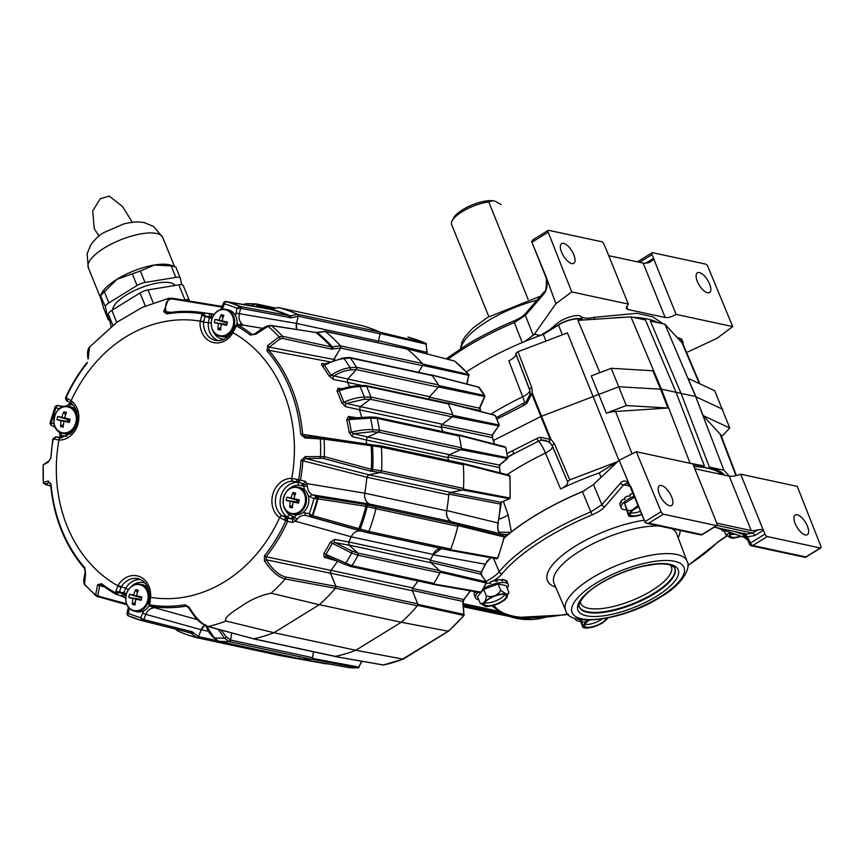 <?xml version="1.0" encoding="UTF-8"?>
<svg xmlns="http://www.w3.org/2000/svg" width="864" height="864" viewBox="0 0 864 864"><rect width="100%" height="100%" fill="white"/><g stroke="black" fill="none" stroke-linecap="round" stroke-linejoin="round"><path stroke-width="1.3" d="M366.952 437.53A2.56 2.16 102.1 0 1 367.632 437.054L449.539 454.68A2.56 2.16 -77.9 0 0 448.049 457.596L366.174 439.97M368.032 475.081A2.56 2.16 102.1 0 1 368.766 474.779L450.684 492.404A2.56 2.16 -77.9 0 0 448.729 494.845L366.854 477.22A153.176 128.747 102.1 0 1 364.738 493.204C364.111 498.29 365.699 501.908 369.511 504.068L375.149 506.725L375.948 508.68A170.057 142.938 102.1 0 1 368.863 531.479A1.706 1.436 102.1 0 1 367.157 532.548L361.066 531.09A10.249 8.618 102.1 0 0 360.904 531.058A10.249 8.618 102.1 0 0 357.653 531.09M441.374 548.532A10.249 8.618 -77.9 0 0 437.044 549.774A10.249 8.618 -77.9 0 0 433.058 554.418L351.173 536.792M319.367 604.66L401.209 622.274A170.057 142.938 102.1 0 0 417.377 605.826A1.706 1.436 -77.9 0 0 417.712 603.85L412.441 590.792L330.534 573.167L335.804 586.224A1.706 1.436 102.1 0 1 335.923 587.142M330.977 570.316L412.852 587.941A153.133 128.714 -77.9 0 0 417.96 580.975M431.989 583.934A1.706 1.436 -77.9 0 0 433.879 583.351A170.057 142.938 102.1 0 0 439.96 572.854L358.052 555.228A170.057 142.938 102.1 0 1 351.961 565.715A170.057 142.938 -77.9 0 0 358.042 555.239L357.739 553.014L349.153 545.184L335.081 542.614L351.616 550.951L357.739 553.014M439.96 572.854A1.706 1.436 -77.9 0 0 439.69 570.661L431.05 562.777L349.142 545.141L357.782 553.025A1.706 1.436 102.1 0 1 358.106 555.109M449.096 550.184L367.178 532.559L449.064 550.184A1.706 1.436 -77.9 0 0 450.77 549.104A170.057 142.938 102.1 0 0 457.866 526.306A1.706 1.436 -77.9 0 0 457.099 524.362L451.397 521.672L369.49 504.036L375.181 506.725A1.706 1.436 102.1 0 1 375.959 508.669L365.85 506.326L317.336 498.766A165.024 138.704 102.1 0 1 312.131 515.506L368.863 531.468L367.124 532.526L361.098 531.09C356.843 530.399 353.538 532.3 351.184 536.782A153.176 128.747 102.1 0 1 348.71 541.966L430.596 559.57A153.133 128.714 -77.9 0 0 433.058 554.418M364.748 493.182L446.623 510.808A153.133 128.714 -77.9 0 0 448.729 494.845M297.097 482.015L292.68 481.226A18.76 15.768 -77.9 0 0 276.836 508.788A18.76 15.768 -77.9 0 0 281.966 515.678A2.56 1.296 127.4 0 0 279.353 517.558A21.319 17.917 102.1 0 1 273.521 509.717A21.319 17.917 102.1 0 1 291.535 478.386L298.598 479.768A147.906 124.33 -77.9 0 0 300.974 460.577L305.208 456.613L305.554 458.471L368.809 474.757L380.236 472.5L381.575 470.804A170.057 142.938 -77.9 0 0 381.391 447.142A170.057 142.938 102.1 0 1 381.575 470.815A1.706 1.436 102.1 0 1 380.268 472.511L368.766 474.779M450.684 492.404L462.175 490.136A1.706 1.436 -77.9 0 0 463.482 488.452A170.057 142.938 102.1 0 0 463.298 464.756A1.706 1.436 -77.9 0 0 461.959 463.32M379.922 445.684L380.052 445.684A1.706 1.436 102.1 0 1 381.37 447.012M448.373 460.372A153.133 128.714 -77.9 0 0 448.049 457.596M379.469 430.283A1.706 1.436 102.1 0 1 378.464 432.151L367.632 437.054M449.539 454.68L460.372 449.777A1.706 1.436 -77.9 0 0 461.365 447.779A170.057 142.938 102.1 0 0 459.086 436.007A1.706 1.436 -77.9 0 0 458.039 434.884L376.132 417.247A1.706 1.436 102.1 0 1 377.136 418.252M378.421 432.151L372.017 431.73L353.722 433.674L367.664 437.022L378.421 432.151L379.447 430.132A170.057 142.938 -77.9 0 0 377.179 418.381A170.057 142.938 102.1 0 1 379.447 430.142L461.365 447.779M442.627 431.568A153.133 128.714 -77.9 0 0 441.342 427.421L359.467 409.795M370.948 397.202A1.706 1.436 102.1 0 1 370.278 399.244L360.407 406.62L442.314 424.246L452.196 416.88A1.706 1.436 -77.9 0 0 452.822 414.709A170.057 142.938 102.1 0 0 448.459 403.931A1.706 1.436 -77.9 0 0 447.53 403.121L365.612 385.495A1.706 1.436 102.1 0 1 366.498 386.186M448.459 403.931L366.552 386.294A170.057 142.938 102.1 0 1 370.904 397.073A170.057 142.938 -77.9 0 0 366.552 386.305L364.738 385.636M356.605 367.427A1.706 1.436 102.1 0 1 356.303 369.554L347.803 379.058L429.721 396.695L438.221 387.18A1.706 1.436 -77.9 0 0 438.448 384.934A170.057 142.938 102.1 0 0 432.205 375.613A1.706 1.436 -77.9 0 0 431.438 375.095L349.52 357.469A1.706 1.436 102.1 0 1 350.222 357.89M432.205 375.613L350.298 357.988A170.057 142.938 102.1 0 1 356.54 367.308A170.057 142.938 -77.9 0 0 350.298 357.988L348.386 357.793M340.546 345.956A1.706 1.436 102.1 0 1 340.61 348.052L333.742 359.478L335.081 359.77M418.532 372.319L422.518 365.677A1.706 1.436 -77.9 0 0 422.388 363.496A170.057 142.938 102.1 0 0 407.182 349.078A1.706 1.436 -77.9 0 0 406.652 348.829L324.745 331.193A1.706 1.436 102.1 0 1 325.177 331.387M407.182 349.078L325.264 331.452A170.057 142.938 102.1 0 1 340.47 345.87A170.057 142.938 -77.9 0 0 325.274 331.452L316.494 332.413A1.706 1.285 81.2 0 1 317.369 332.683L271.339 325.652L268.045 326.322L255.755 334.217L250.258 335.038A147.906 124.33 -77.9 0 0 236.412 325.868L232.772 332.942A21.319 17.917 102.1 0 1 201.679 331.916A21.319 17.917 102.1 0 1 200.113 321.44L202.208 313.826A1.706 0.929 -80.5 0 1 203.267 312.779L214.358 314.194M297.508 314.312A1.706 1.436 102.1 0 1 298.199 316.181L296.514 323.438L378.432 341.064L380.117 333.817A1.706 1.436 -77.9 0 0 379.318 331.884A170.057 142.938 102.1 0 0 360.31 325.199A1.706 1.436 -77.9 0 0 360.202 325.177M360.256 325.188L278.392 307.562A170.057 142.938 102.1 0 1 297.4 314.258A170.057 142.938 -77.9 0 0 278.402 307.562L270.13 309.301A1.706 1.469 -79.9 0 0 270.032 309.28M256.662 303.988A1.706 1.436 102.1 0 1 257.796 305.564L257.785 307.109L257.785 305.608L256.532 303.977A170.057 142.938 -77.9 0 0 246.11 303.685L243.065 304.495M205.384 624.575L201.204 629.77L198.515 636.638A1.706 1.436 102.1 0 1 196.895 637.697L278.705 655.301A1.706 1.436 -77.9 0 0 280.292 654.545L291.503 656.953M300.229 658.822A1.706 1.436 -77.9 0 0 300.564 658.897A170.057 142.938 102.1 0 0 310.997 659.178L229.09 641.552A170.057 142.938 102.1 0 1 218.646 641.261A170.057 142.938 -77.9 0 0 229.079 641.552L230.591 639.997L226.195 636.768L221.108 630.148M231.692 633.02L230.602 640.04A1.706 1.436 102.1 0 1 229.208 641.542M310.997 659.178A1.706 1.436 -77.9 0 0 312.509 657.677L313.438 651.769M273.985 632.686L355.806 650.29A170.057 142.938 102.1 0 1 335.448 656.392A1.706 1.436 -77.9 0 1 334.93 656.392L253.368 638.842M335.21 656.424A170.035 142.927 102.1 0 1 334.94 656.478L383.551 664.999A168.458 141.599 -77.9 0 0 403.088 659.113L355.795 650.268L401.209 622.274M351.886 565.834A1.706 1.436 102.1 0 1 350.082 566.309M218.527 641.25A1.706 1.436 102.1 0 1 217.868 640.904M277.657 307.606A1.706 1.436 102.1 0 1 278.294 307.541M324.097 331.236A1.706 1.436 102.1 0 1 324.745 331.193M348.926 357.491A1.706 1.436 102.1 0 1 349.52 357.469M208.31 631.271L201.226 629.748A10.249 8.618 102.1 0 1 203.267 626.378M378.432 341.064A10.249 8.618 -77.9 0 0 378.162 342.695M296.276 327.445A10.249 8.618 102.1 0 1 296.514 323.438M446.623 510.808A10.249 8.618 -77.9 0 0 451.397 521.672M369.49 504.036A10.249 8.618 102.1 0 1 366.746 501.876M429.721 396.695A2.56 2.16 -77.9 0 0 429.019 399.136M347.328 379.814A2.56 2.16 102.1 0 1 347.803 379.058M333.396 360.31A2.56 2.16 102.1 0 1 333.742 359.478M412.852 587.941A2.56 2.16 -77.9 0 0 412.441 590.792M330.534 573.167A2.56 2.16 102.1 0 1 330.394 571.514M430.596 559.57A2.56 2.16 -77.9 0 0 431.05 562.777M349.142 545.141A2.56 2.16 102.1 0 1 348.646 544.493M442.314 424.246A2.56 2.16 -77.9 0 0 441.342 427.421M359.813 407.246A2.56 2.16 102.1 0 1 360.407 406.62M50.749 486.054L45.544 484.564L43.34 482.501L48.233 480.978L51.062 484.283A147.906 124.33 -77.9 0 0 61.776 529.783A147.906 124.33 -77.9 0 0 84.769 567.713L85.601 573.469L84.521 584.356L96.39 596.192L126.932 604.789M97.33 596.668L95.666 594.918L97.535 584.777L101.574 583.654A147.906 124.33 -77.9 0 0 115.42 592.823L117.968 585.511A21.319 17.917 102.1 0 1 138.931 576.374A21.319 17.917 102.1 0 1 150.617 597.002L149.623 604.865A1.706 0.929 99.5 0 0 150.239 606.269L154.516 607.511L153.274 607.932C149.872 608.548 147.398 610.675 145.843 614.336L201.204 629.77L198.515 636.584L196.787 637.675L190.339 632.772L141.88 620.579A1.706 1.307 -64.7 0 0 143.608 619.553L143.77 619.607A1.706 1.415 115.4 0 1 141.944 620.611L141.944 620.611M116.662 322.348L142.43 307.314L168.707 298.307L163.739 311.677L166.752 313.934A1.706 0.875 80.4 0 1 167.368 312.887L166.968 312.898M358.042 555.239L351.648 553.079L330.296 542.29L334.638 539.395L348.71 541.966L349.153 545.184M351.972 565.704L350.276 566.374L344.196 564.127A1.706 1.166 110.3 0 1 344.023 564.041L327.035 556.481L325.847 554.386L351.972 565.704L433.879 583.351M337.435 561.384A153.176 128.747 102.1 0 1 330.934 570.38L330.512 573.232L335.794 586.31L335.459 588.287A170.111 142.992 102.1 0 1 319.28 604.724L273.953 632.707A170.111 142.992 102.1 0 1 253.606 638.809L207.652 626.497A1.706 1.458 -74.8 0 0 208.267 626.508L253.606 638.809M231.682 633.02L230.591 639.997M218.657 641.261L214.229 637.891A1.706 1.361 -52.7 0 1 213.613 637.664L218.657 641.261L300.564 658.897M177.271 630.558L177.79 630.99A170.057 142.938 -77.9 0 0 196.787 637.675M296.687 329.454L296.514 323.395L298.177 316.224L297.4 314.258L290.131 315.878A166.903 140.292 -77.9 0 0 271.361 309.269L225.666 301.493A1.706 1.512 -96.4 0 0 225.169 301.46L223.657 302.638L220.741 309.582M333.396 360.331L340.578 348.073L340.47 345.859L422.388 363.496M438.221 387.18L356.303 369.554L356.54 367.297L438.448 384.934M325.156 363.841L322.704 363.517C321.311 363.355 321.192 364.165 322.337 365.958A152.15 127.894 102.1 0 1 328.957 375.851L333.353 379.426A2.56 2.084 101.6 0 1 333.742 376.121C339.703 372.449 345.179 370.408 350.168 369.997L356.27 369.576L347.825 379.026L347.425 382.309A153.176 128.747 102.1 0 1 349.866 386.813M370.246 399.254L363.949 399.287L346.399 403.445L360.428 406.577L370.246 399.254L370.904 397.062L452.822 414.709M360.428 406.577L359.456 409.752A153.176 128.747 102.1 0 1 361.66 417.107M459.086 436.007L377.168 418.37L375.905 417.247L369.457 417.01A1.706 1.177 92 0 1 370.516 418.144L348.905 419.591A153.446 128.984 102.1 0 1 351.346 432.184C359.435 430.186 366.574 429.365 372.751 429.7L379.447 430.132M367.664 437.022L366.163 439.938A153.176 128.747 102.1 0 1 366.584 443.556L366.703 444.118M463.298 464.756L381.38 447.131L380.149 445.705L371.52 444.787A1.706 1.156 -83.9 0 0 371.423 444.787L380.02 445.705M368.809 474.757L366.854 477.187L302.875 460.771A149.159 125.377 102.1 0 1 300.467 480.125L305.176 481.324L306.968 483.624L364.738 493.204M450.77 549.104L368.863 531.479A170.057 142.938 -77.9 0 0 375.948 508.68L457.866 526.306M51.062 484.283L49.507 482.749L44.906 484.056L50.749 486.011M56.894 405.454A1.706 1.534 97.3 0 1 57.262 405.486L62.618 406.728M115.549 594.022A149.159 125.377 102.1 0 1 101.779 584.885L99.684 585.522L97.891 595.015L99.22 596.398L126.511 603.774M188.622 607.608L185.987 606.161L187.65 606.658M197.575 619.693L154.969 607.802A2.56 2.452 94 0 1 154.073 607.392M126.144 598.385L120.269 595.447A2.56 2.138 -73.8 0 0 120.647 595.609L120.647 595.609A2.56 2.138 -73.8 0 0 123.368 593.87L125.734 588.211L128.444 589.561M150.239 606.269L150.239 606.269A149.159 125.377 102.1 0 0 185.987 606.161A1.706 0.875 -99.6 0 1 185.069 604.757L189.194 607.252C195.469 617.825 201.83 624.24 208.267 626.508A168.545 141.674 -77.9 0 0 225.958 621.032C223.106 617.63 234.911 610.459 242.255 605.599C251.316 599.378 260.928 595.242 271.08 593.19L319.28 604.724M225.958 621.032L273.953 632.707M101.552 584.723L101.628 584.798A1.706 0.853 -52.2 0 1 101.574 583.654M340.578 348.073L331.225 349.067L282.668 338.461L279.99 338.969L269.233 347.134L268.672 350.233L329.551 361.811M212.328 314.161L214.553 314.194M223.657 302.638L224.446 303.869L225.666 301.493A165.024 138.704 102.1 0 1 239.62 306.407L239.684 306.407A1.706 1.393 89.9 0 1 240.592 308.351L239.306 313.891C238.507 317.812 239.296 321.095 241.682 323.741L242.914 325.08L262.656 328.342M240.916 325.231A2.56 2.408 138.7 0 1 242.914 325.08L237.762 324.918A1.706 0.896 119.2 0 0 236.412 325.868M253.746 334.433L252.698 334.552M381.391 447.142L324.108 439.171L305.057 438.016L300.769 434.408L302.659 434.376L373.129 444.96M366.163 439.938L352.22 436.601L349.121 432.259A2.56 0.572 171.2 0 0 351.346 432.184L353.722 433.674A2.56 2.095 103.5 0 0 352.22 436.601M349.121 432.259A152.15 127.894 -77.9 0 0 346.702 419.774L348.343 416.524L355.828 417.528M359.456 409.752L345.427 406.631L341.658 402.602A2.56 0.821 160.3 0 0 343.818 402.268C351.421 398.93 358.258 397.202 364.327 397.094L370.904 397.062M341.928 388.746L337.997 388.238L337.036 391.165A2.56 0.918 155.6 0 0 339.152 390.733C347.08 388.163 354.046 386.759 360.05 386.51L366.552 386.305M333.353 379.426L347.425 382.309M221.897 307.098L173.297 299.106C167.162 298.609 164.7 302.8 165.92 311.666L167.519 312.887A1.706 0.875 80.4 0 0 167.368 312.887C178.826 310.954 190.188 310.824 201.452 312.487A149.159 125.377 102.1 0 1 203.267 312.779L203.526 312.833A1.706 0.972 107.9 0 0 202.295 313.848L205.232 316.062L203.612 321.764A18.76 15.768 -77.9 0 0 204.995 330.977A18.76 15.768 -77.9 0 0 215.935 340.47C222.286 341.345 227.61 338.504 231.919 331.927L232.772 332.942M322.704 363.517A2.56 2.16 -82.7 0 0 323.978 364.262L325.49 363.798L324.335 365.321C331.668 361.465 338.234 359.23 344.023 358.592L350.298 357.988M337.997 388.238A2.56 2.149 -82.6 0 0 339.53 389.394L340.643 389.2L339.152 390.733A153.446 128.984 -77.9 0 1 343.818 402.268L346.399 403.445A2.56 2.084 102.6 0 0 345.427 406.631M380.236 472.5L370.03 471.01L322.92 458.33L305.554 458.471L302.875 460.771L300.974 460.577M300.769 434.408A147.906 124.33 -77.9 0 0 267.062 350.968A1.706 0.788 -41 0 1 268.672 350.233A149.159 125.377 102.1 0 1 302.659 434.376L305.381 436.59L322.758 437.702L371.423 444.787M351.184 536.782L295.272 521.197L292.399 522.407L287.604 521.5L279.353 517.558M335.459 588.287L285.239 579.01C278.197 577.152 271.253 571.093 264.406 560.833L264.46 555.757L266.047 556.751L330.934 570.38M335.956 560.725L324.259 557.291L323.838 553.414A152.15 127.894 -77.9 0 0 330.296 542.29M350.708 418.111L369.176 417.053A1.706 1.177 92 0 1 369.457 417.01L350.233 418.154L348.905 419.591A2.56 0.68 166.8 0 1 346.702 419.774M287.712 521.208L286.848 518.065L291.287 518.918L286.61 516.542L281.966 515.678L286.848 518.065L285.865 520.7L287.604 521.5A149.159 125.377 102.1 0 1 266.047 556.751L266.155 559.753C272.462 569.506 278.932 575.262 285.584 577.001L335.794 586.31M305.057 438.016L305.23 436.579M312.206 515.527A1.706 1.307 105.5 0 1 310.586 516.65L305.932 515.538C302.616 514.89 299.743 516.056 297.313 519.037L295.272 521.197A2.56 1.102 -132.8 0 0 292.864 518.378L296.752 514.793M304.506 489.866L303.372 484.607A2.56 1.328 -14.5 0 0 306.968 483.624L307.433 486.497C307.703 490.428 309.355 493.182 312.39 494.77L316.742 496.832A1.706 1.307 101.3 0 1 317.412 498.776M323.838 553.414A2.56 0.551 32.3 0 1 325.847 554.386A153.446 128.984 102.1 0 0 332.359 543.154L335.081 542.614A2.56 2.095 100.3 0 1 334.638 539.395M326.668 556.308A2.56 2.128 -73.6 0 0 326.614 556.297L326.614 556.297A2.56 2.128 -73.6 0 0 324.259 557.291M348.343 416.524A2.56 2.128 -82.3 0 0 350.039 418.154L350.039 418.154A2.56 2.128 -82.3 0 0 350.136 418.165M200.113 321.44L208.321 322.758L209.585 316.71L205.232 316.062L203.526 312.833M61.15 437.897L59.8 437.756M291.535 478.386A2.56 1.372 -89 0 0 292.68 481.226L298.415 482.425M302.962 512.514L309.236 513.724A162.486 136.577 -77.9 0 0 313.934 498.647L308.21 495.634M60.988 432.832L61.193 436.828L60.221 437.573A2.56 2.203 -80.2 0 0 59.929 437.497L59.929 437.497A2.56 2.203 -80.2 0 0 59.627 437.476M71.701 403.056L68.774 406.534M89.586 346.993L88.063 359.035C87.048 353.138 87.556 349.132 89.586 346.993L117.212 321.948M65.912 397.548L71.388 400.896A21.319 17.917 102.1 0 1 77.706 424.85A21.319 17.917 102.1 0 1 59.206 440.057L52.801 438.869L50.846 458.114L48.082 462.391L43.265 464.702A1.706 1.685 15.6 0 0 43.211 465.08A163.609 137.516 -77.9 0 0 43.351 482.447A1.706 1.696 20.7 0 0 44.906 484.056M239.684 306.407L290.131 315.878A1.706 1.35 77.4 0 1 291.157 317.79L241.024 308.383L237.017 308.286A162.486 136.577 -77.9 0 0 224.446 303.869L222.307 309.236M305.208 456.613L324.248 456.613L371.347 469.325L381.575 470.804L463.482 488.452M267.062 350.968L267.689 345.535L279.18 336.895L282.528 336.269L331.106 346.885L340.47 345.859M218.333 629.402L224.478 638.172A167.67 140.94 102.1 0 1 214.229 637.891L206.604 626.162M129.352 608.288L127.818 615.611A1.706 1.544 -61.8 0 0 127.926 615.665L142.474 620.795A1.706 1.404 -75.9 0 0 142.474 620.795L190.361 632.783A1.706 1.404 -76 0 0 192.046 631.724L198.515 636.584M256.532 303.977L250.258 305.77M356.54 367.297L350.158 367.751C344.326 368.248 337.943 370.753 331.009 375.3A153.446 128.984 -77.9 0 0 324.335 365.321A2.56 1.112 143.6 0 1 322.337 365.958M347.825 379.026L331.009 375.3A2.56 1.037 148.7 0 1 328.957 375.851M351.616 550.951A1.706 1.156 108.6 0 1 351.648 553.079A167.67 140.94 -77.9 0 1 345.665 563.382A1.706 1.166 110.3 0 1 344.196 564.127L327.035 556.481M67.025 398.412A2.56 1.804 110.5 0 0 67.856 401.328A2.56 1.804 110.5 0 0 67.964 401.36L65.556 397.796C66.01 400.291 66.56 401.393 67.241 401.09L67.381 401.144M127.116 613.753L128.196 613.278A162.486 136.577 -77.9 0 0 140.767 617.706L143.759 610.772M150.617 597.002L149.418 597.11C149.472 587.293 145.768 581.17 138.305 578.74A18.76 15.768 -77.9 0 0 121.057 587.142L119.189 592.65L123.368 593.87L126.338 596.138M303.372 484.607L302.324 483.419L297.173 482.047A2.56 0.896 -71.4 0 1 297.13 482.036A2.56 0.896 -71.4 0 1 297.076 479.39M238.378 324.875L237.038 322.877M235.526 315.749L237.017 308.286L239.62 306.407A1.706 1.285 91.8 0 1 240.43 308.318M264.406 560.833L266.155 559.753L330.512 573.232M207.652 626.497C197.208 622.069 194.389 616.129 188.503 607.673L189.194 607.252M170.878 312.347L165.92 311.666A1.706 1.048 170.7 0 0 163.739 311.677M88.528 358.096A1.706 1.069 169.1 0 0 88.063 359.035M143.608 619.553L140.767 617.706L141.88 620.579A165.024 138.704 102.1 0 1 127.926 615.665A1.706 1.458 115.9 0 1 127.883 615.643M225.277 301.45A1.706 1.436 88.5 0 1 225.364 301.45L225.364 301.45A1.706 1.436 88.5 0 1 225.731 301.493A1.706 1.469 -80 0 1 226.228 301.525A165.1 138.78 -77.9 0 1 240.224 306.45A1.706 1.404 100.9 0 1 241.024 308.383M235.04 326.549L236.336 325.825A1.706 0.864 -69.2 0 1 237.524 324.81L237.762 324.918A149.159 125.377 102.1 0 1 251.726 334.174A1.706 0.853 127.8 0 0 250.258 335.038M255.193 333.817L255.755 334.217M305.359 436.59L319.81 437.389A1.706 0.67 -85.7 0 0 319.756 437.389M267.689 345.535L269.233 347.134L333.752 359.435M298.598 479.768L300.402 480.427L298.566 479.866L297.972 482.306L302.465 483.462A2.56 2.106 -75.7 0 0 305.176 481.324M123.638 596.776L115.981 594.238L119.189 592.65L115.495 592.855A1.706 0.961 111.2 0 0 115.938 594.227A1.706 0.961 111.2 0 0 115.981 594.238L115.744 594.13A1.706 0.896 -60.8 0 1 115.646 594.086A1.706 0.896 -60.8 0 1 115.42 592.823M101.779 584.885A1.706 0.853 -52.2 0 1 101.628 584.798L116.122 594.292M104.501 586.958L99.684 585.522A1.706 1.015 -154.8 0 1 97.535 584.777M48.233 480.978A1.706 1.415 84.5 0 0 49.507 482.749L49.982 482.89M50.62 484.542L50.62 484.542C53.698 517.644 65.038 545.692 84.629 568.685L84.629 568.685A1.706 0.788 139 0 0 84.845 568.814M84.769 567.713A1.706 0.788 139 0 0 84.629 568.685L85.212 572.605C83.732 577.973 83.398 581.699 84.208 583.794L85.082 585.457M85.601 573.469A1.706 0.907 -162.2 0 1 85.212 572.605M43.265 464.702L48.967 460.933A1.706 1.382 71.8 0 0 48.082 462.391M50.63 458.276L48.967 460.933M64.174 406.501L57.121 405.475A1.706 1.523 -96.1 0 0 56.678 405.454L57.51 405.518A1.706 1.447 -81.6 0 0 57.391 405.497M292.399 522.407A2.56 2.095 -79.2 0 0 291.287 518.918L292.864 518.378M213.354 316.44L209.585 316.71A2.56 2.128 -81.5 0 0 207.986 313.481M213.419 315.49A2.56 1.328 -97.9 0 1 214.283 314.204M211.432 316.818L211.583 314.053M241.682 323.741A2.56 1.21 135.8 0 0 239.252 324.994M211.982 318.6L201.625 315.338M242.233 325.534A2.56 2.171 -82.1 0 0 241.585 325.318L237.125 324.702L234.922 325.89L234.392 327.056L235.634 327.316M125.852 598.223L123.66 596.797L124.988 594.702M152.269 606.874A2.56 1.328 82.1 0 0 153.274 607.932M115.776 591.278A2.56 0.594 10.6 0 0 119.34 591.797L126.446 593.546M154.116 607.392A2.56 2.182 -73.9 0 0 154.31 607.457L154.31 607.457A2.56 2.182 -73.9 0 0 154.516 607.511L149.969 606.204A1.706 0.875 -72.4 0 1 149.969 606.204L149.969 606.204A1.706 0.875 -72.4 0 1 149.537 604.843L148.997 603.148M149.969 606.204L148.478 603.774L148.694 602.532A2.56 0.594 10.7 0 0 149.785 603.256M56.678 405.454L55.134 406.674L50.004 423.166L50.911 425.228A1.706 1.544 -62.3 0 0 50.965 425.261L55.242 427.27L51.095 425.304M59.519 408.694L55.976 407.84L57.121 405.475M50.209 423.306L51.289 422.917A162.486 136.577 -77.9 0 1 55.976 407.84L55.415 406.566M66.161 406.264L70.103 403.164A2.56 0.68 37.4 0 0 70.783 404.428L73.483 405.432M54.173 424.289L51.289 422.917L50.911 425.228M61.841 437.756A2.56 1.382 109.2 0 0 63.234 435.737L60.048 435.445L59.281 437.584M61.193 436.828A2.56 1.447 -145.6 0 0 59.627 437.184M67.241 401.09L70.988 403.078A2.56 1.296 126.4 0 0 71.096 403.142M53.104 438.62L55.922 436.817L59.929 437.497M60.556 437.789L56.84 437.119A2.56 1.804 110.6 0 0 54.335 439.204M375.149 506.725L365.072 504.382L316.591 496.811L313.934 498.647L317.336 498.766A1.706 1.274 -87.7 0 0 316.591 496.811M301.73 483.268A2.56 1.382 -70.8 0 1 301.979 485.827L307.433 486.497M312.131 515.506L309.236 513.724L310.435 516.596A1.706 1.307 114.8 0 0 312.131 515.506M367.124 532.526L310.435 516.596M298.091 482.35L300.402 480.427M297.313 519.037A2.56 0.68 -142.6 0 1 294.44 517.136L289.224 514.663A2.56 1.296 127.4 0 1 286.61 516.542A18.608 15.638 102.1 0 1 281.524 509.695A18.608 15.638 102.1 0 1 289.321 484.618A18.608 15.638 102.1 0 1 297.238 482.36A2.56 1.372 -89 0 1 298.393 485.19A16.038 13.489 -77.9 0 0 291.557 487.145A16.038 13.489 -77.9 0 0 288.868 489.272M284.386 520.182A2.56 0.896 -71.5 0 1 286.049 517.795L290.358 518.584A2.56 1.382 109.6 0 0 292.464 516.434M54.227 417.409A13.23 11.124 102.1 0 1 67.932 406.89A13.23 11.124 102.1 0 1 75.956 422.215A13.23 11.124 102.1 0 1 62.251 432.745A13.23 11.124 102.1 0 1 54.227 417.409M70.848 406.976A13.759 11.567 102.1 0 1 70.902 406.987A13.759 11.567 102.1 0 1 70.956 407.009A13.759 11.567 102.1 0 1 76.237 410.087M67.23 421.481L61.074 420.725A22.388 13.63 -77.5 0 0 60.566 426.535A21.546 10.562 -8.8 0 0 63.256 427.129A22.388 10.552 102.5 0 1 63.925 421.351A22.388 1.598 -170.2 0 0 69.347 422.442A21.546 1.015 -77.6 0 0 69.703 420.844A21.546 1.015 -77.6 0 0 70.049 419.245L69.368 419.839L64.67 417.949A22.388 1.48 14.9 0 1 70.049 419.245M64.67 417.949A22.388 10.552 102.5 0 1 66.485 412.42A21.546 10.476 -146.5 0 0 63.796 411.826A22.388 13.63 -77.5 0 0 61.819 417.323A22.388 1.48 14.9 0 0 57.694 416.513A21.546 20.023 102.8 0 0 57.294 418.1A21.546 20.023 102.8 0 0 56.992 419.71L68.99 421.556L69.368 419.839L67.932 419.526L67.554 421.232M61.074 420.725A22.388 1.598 -170.2 0 1 56.992 419.71M60.566 426.535L63.493 424.321M61.819 417.323L67.748 419.191M63.796 411.826L65.524 415.055M63.925 421.351L68.99 421.556L69.347 422.442M71.248 433.264A13.759 11.567 102.1 0 1 65.113 433.89A13.759 11.567 102.1 0 1 65.059 433.879M57.694 416.513L67.932 419.526M500.472 504.209L500.872 502.254L509.576 498.787L462.78 489.996L463.428 489.154L509.911 498.02A0.853 0.702 57.7 0 1 509.641 498.755L509.641 498.755A0.853 0.702 57.7 0 1 509.576 498.787L509.036 498.917A0.853 0.724 -79.1 0 0 509.684 498.064M509.393 475.394A0.853 0.594 136.1 0 1 509.738 475.988L463.223 464.065A170.035 142.927 102.1 0 1 463.255 464.486M380.3 445.716L462.564 463.342L508.842 475.124A0.853 0.724 -75.7 0 1 508.993 475.146L509.998 476.399L510.17 497.826L509.447 498.852L501.368 502.157A1.706 1.469 -112.2 0 1 500.872 502.254L450.144 492.491M448.027 457.045A153.198 128.768 102.1 0 1 448.427 460.382M460.955 449.485L461.452 448.492L507.654 457.726A0.853 0.745 53 0 1 507.47 458.611L460.598 449.658M505.278 447.034A0.853 0.562 132.5 0 1 505.678 447.498L458.903 435.316A170.035 142.927 102.1 0 1 459 435.748M458.903 435.316L458.114 434.765L458.903 435.316M441.234 426.892A153.198 128.768 102.1 0 1 442.692 431.579M452.725 416.459L453.038 415.368L499.068 425.023A0.853 0.778 50.9 0 1 499.025 425.963L452.39 416.696M494.899 415.336L448.168 403.304A170.035 142.927 102.1 0 1 448.34 403.693M448.168 403.304L447.271 402.97L448.168 403.304M438.664 386.651L438.782 385.528L484.715 395.615A0.853 0.799 50.6 0 1 484.844 396.576L438.383 386.964M478.948 387.32L431.795 375.095A170.035 142.927 102.1 0 1 432.043 375.43M431.795 375.095L430.855 374.987L431.795 375.095M422.852 365.072L422.798 363.992L468.731 374.49A0.853 0.821 55.3 0 1 469.001 375.419L422.647 365.429M454.334 360.979L406.685 348.71A170.035 142.927 102.1 0 1 406.976 348.948M406.685 348.71L405.745 348.851L406.685 348.71M380.257 333.115L379.858 332.154L425.941 343.408A0.853 0.842 81.4 0 1 426.47 344.207L380.16 333.536M279.331 655.441L326.138 663.865A0.853 0.724 -79.8 0 1 326.095 663.854L279.288 655.43A170.035 142.927 102.1 0 1 278.942 655.344M279.288 655.43L280.152 654.912L279.288 655.43M300.305 658.854A170.035 142.927 102.1 0 1 299.948 658.822L299.322 658.033L299.948 658.822L349.056 667.624M348.667 667.559A0.853 0.713 -79.8 0 0 348.732 667.57L349.088 667.624A168.458 141.599 -77.9 0 0 358.182 667.883L311.623 659.146A170.035 142.927 102.1 0 1 311.245 659.156M311.623 659.146L312.379 658.39L358.798 667.084L358.182 667.883A0.853 0.842 -52.9 0 0 359.014 667.343M463.687 615.373A0.853 0.724 -77.7 0 0 463.86 614.38L464.141 614.65A0.853 0.767 144.8 0 1 463.828 615.449L417.744 605.372A170.035 142.927 102.1 0 1 417.55 605.599M417.744 605.372L417.906 604.39L463.86 614.38L462.748 601.398L463.709 599.627A151.448 127.3 -77.9 0 0 470.189 590.836M418.014 580.997A153.198 128.768 102.1 0 1 412.571 588.395M432.54 584.237L433.48 583.945L432.238 584.053M486.032 582.876A0.853 0.724 -76.9 0 0 485.903 581.774L486.335 582.131A0.853 0.724 149.9 0 1 486.216 583.006L440.284 572.206A170.035 142.927 102.1 0 1 440.078 572.594M433.706 583.567A170.035 142.927 102.1 0 1 433.48 583.945L480.935 592.121A0.853 0.583 69.4 0 1 480.643 592.456L480.643 592.456A0.853 0.583 69.4 0 1 480.352 592.456M440.284 572.206L440.154 571.115L485.903 581.774L486.356 583.243L481.367 591.851L479.92 592.531A0.853 0.724 -80.1 0 0 480.654 592.164M441.59 548.575L432.983 554.688A153.198 128.768 102.1 0 1 430.402 560.077M450.652 549.364A170.035 142.927 102.1 0 1 450.5 549.763L449.647 550.292L450.5 549.763L497.534 558.155A0.853 0.626 64.8 0 1 497.016 558.684L449.302 550.217M503.939 536.803A0.853 0.724 -76.3 0 0 503.55 535.831L504.025 536.155A0.853 0.67 143.8 0 1 504.133 536.944L458.017 525.604A170.035 142.927 102.1 0 1 457.909 526.025M458.017 525.604L457.628 524.642L504.025 536.155L499.954 533.617C497.902 532.246 497.243 528.692 497.988 522.958A151.448 127.3 -77.9 0 0 500.418 504.058L448.837 494.122M448.826 494.294A153.198 128.768 102.1 0 1 446.72 510.538C446.083 515.83 447.736 519.599 451.699 521.834L499.954 533.617A1.706 1.501 121.6 0 1 500.213 533.736L500.213 533.736A1.706 1.501 121.6 0 1 500.44 533.92M426.47 344.207L425.941 343.408A168.458 141.599 -77.9 0 0 408.251 337.176L407.948 337.1A0.853 0.713 -76 0 0 407.938 337.1M480.298 411.059A1.706 0.68 149.6 0 0 480.287 410.767A1.706 0.68 149.6 0 0 480.038 410.605L461.786 406.577M494.348 444.064A151.448 127.3 -77.9 0 0 492.286 437.508L492.037 435.186A1.706 1.296 -144.2 0 0 492.696 434.765L492.534 437.67L441.169 426.719M499.338 467.564L448.006 456.862M446.72 510.538L498.236 523.022C497.362 528.228 498.02 531.803 500.213 533.736L503.777 535.928L504.306 537.278L497.902 557.885L496.465 558.749A0.853 0.724 -79.8 0 0 497.286 558.198M430.315 560.261L481.334 572.152A151.448 127.3 -77.9 0 0 485.158 564.203L432.983 554.688M412.528 588.449L464 599.573L463.115 602.057A1.706 1.21 175 0 0 462.748 601.398L412.247 590.36M403.553 658.519L448.276 631.228L401.198 622.253M426.956 353.873L426.19 344.347A0.853 0.724 -76.3 0 0 425.79 343.375M466.679 384.016L468.634 375.592A0.853 0.724 -77.1 0 0 468.569 374.501M479.012 387.396A0.853 0.713 -75.4 0 0 478.645 387.137L484.92 396.457L479.995 407.7A1.706 1.166 -156.3 0 1 479.412 408.197L484.423 396.77A0.853 0.724 -77.5 0 0 484.531 395.636M495.018 415.519A0.853 0.724 -75.4 0 0 494.575 415.12L495.612 416.027L499.23 424.969L492.696 434.765M441.817 424.591L492.037 435.186L498.56 426.146A0.853 0.724 -78.1 0 0 498.874 425.056M505.429 447.358A0.853 0.724 -75.5 0 0 504.932 446.796L504.932 446.796A0.853 0.724 -75.5 0 0 504.63 446.796M499.975 472.846A151.448 127.3 -77.9 0 0 499.295 467.208L499.403 465.059L506.952 458.773A0.853 0.724 -78.6 0 0 507.438 457.769M509.512 475.848A0.853 0.724 -75.7 0 0 508.993 475.146L462.704 463.363M496.433 558.738A0.853 0.724 -79.8 0 0 496.465 558.749L449.68 550.303M479.704 592.456A0.853 0.724 -80.1 0 0 479.92 592.531L432.745 584.312M334.703 656.478L383.076 664.978A0.853 0.713 -80 0 0 383.314 664.978L403.304 659.102M358.031 667.84A0.853 0.724 -79.4 0 0 358.798 667.084L361.649 661.219M299.884 658.811L348.732 667.57A0.853 0.713 -79.8 0 0 348.797 667.58M326.246 663.876A0.853 0.842 -90.5 0 0 326.452 663.898L326.138 663.865A0.853 0.724 -79.8 0 0 326.765 663.638M485.298 564.008L490.795 557.723M480.535 411.458A151.448 127.3 -77.9 0 0 480.038 410.605L479.412 408.197L429.278 397.148M481.205 574.528L486.302 582.098L480.74 574.106L481.615 572.13L481.205 574.517A1.706 1.436 146 0 0 480.74 574.106L430.607 562.41M407.948 337.1L425.984 343.418L427.01 351.886A1.706 0.734 176.2 0 1 426.719 352.339L378.497 340.664M406.447 348.592L454.583 361.076A168.458 141.599 -77.9 0 1 468.731 374.49L469.001 375.419M479.844 388.746L479.282 387.526A168.458 141.599 -77.9 0 1 484.715 395.615L484.844 396.576M479.995 407.7L480.708 411.512M495.644 416.826L495.277 415.66A168.458 141.599 -77.9 0 1 499.068 425.023L499.025 425.963M458.406 434.765L504.932 446.796L505.98 447.919L507.654 457.726A168.458 141.599 -77.9 0 0 505.678 447.498L505.883 448.567M507.492 458.59L500.04 464.789A1.706 1.404 -129.8 0 1 499.403 465.059L448.999 454.907M500.04 464.789L499.532 467.359L500.213 472.91M509.825 476.917L509.738 475.988L509.825 476.917M509.911 498.02L509.911 498.02A168.458 141.599 -77.9 0 0 509.738 475.988M504.047 537.559L504.133 536.944L504.047 537.559M327.132 663.552L326.452 663.898A0.853 0.842 -90.5 0 0 327.013 663.682M497.534 558.155L497.869 557.42L497.534 558.155A168.458 141.599 -77.9 0 0 504.133 536.944M481.486 571.914L487.285 560.93L490.946 557.744M349.196 667.634L358.236 667.883L361.984 661.273M480.935 592.121L481.464 591.268L480.935 592.121A168.458 141.599 -77.9 0 0 486.216 583.006M383.8 664.978L383.076 664.978M448.74 630.634L448.276 631.228A168.458 141.599 -77.9 0 0 463.828 615.449L464.141 614.65M490.925 414.169A134.503 45.76 -22 0 1 522.688 396.792L508.842 360.817C513.637 358.376 516.002 356.173 515.916 354.186L515.776 353.495L517.979 351.724L531.77 387.666L532.451 393.552L541.555 416.21L550.865 439.117L554.515 443.956L569.754 479.876L567.551 481.648L552.301 445.727L549.342 441.796A2.56 1.004 -52.7 0 1 549.817 439.96A2.56 1.004 -52.7 0 1 550.163 439.43L531.749 393.865L530.118 394.222M601.009 477.23L599.249 472.921A133.78 45.511 158 0 0 560.628 488.97L545.432 453.082A11.113 1.966 64.3 0 0 538.574 441.191A11.048 10.141 -59.4 0 1 538.823 441.072A11.048 10.141 -59.4 0 1 541.663 440.165A2.56 0.799 -99.6 0 1 540.67 437.238L550.163 439.43A2.56 0.832 157.9 0 1 550.865 439.117A2.56 0.67 129.2 0 0 549.968 440.262A2.56 0.67 129.2 0 0 549.342 441.796L541.663 440.165A11.113 10.433 167.8 0 1 552.463 446.472L567.551 481.648M526.079 401.922L526.921 403.207L531.749 393.865A2.56 0.918 158.1 0 1 532.451 393.552A2.56 0.875 -172.3 0 0 531.101 393.574A2.56 0.875 -172.3 0 0 530.118 394.114A2.56 0.875 -172.3 0 0 530.107 394.146L526.079 401.922L498.852 416.264A2.56 0.583 -116.8 0 0 499.1 417.96L496.919 419.072M515.916 354.186L529.729 390.193A11.113 10.433 167.8 0 1 530.053 391.23M530.14 394.016L529.729 390.193A11.113 3.931 -21 0 1 525.258 395.431A11.113 3.931 -21 0 1 522.688 396.792A11.113 1.966 64.3 0 1 524.426 403.207M723.276 474.854A133.574 45.436 158 0 0 693.857 466.344M585.058 490.471A133.574 45.436 158 0 0 511.369 531.868L504.306 536.641M680.141 340.762A16.286 5.54 -22 0 1 682.214 342.274L699.916 383.864M466.42 371.92A133.574 45.436 -22 0 1 543.316 334.39L558.5 325.026A16.286 5.54 -22 0 1 579.69 319.129L583.74 319.993M610.33 318.233A133.574 45.436 -22 0 1 625.417 317.228M632.966 317.293A133.574 45.436 -22 0 1 658.368 322.758M724.583 475.135A133.607 45.446 158 0 0 709.387 467.078L723.87 470.2L729.367 476.161M688.576 462.985L704.419 466.009L676.037 392.299A135.065 45.943 -22 0 1 681.026 393.368L709.387 467.078M704.419 466.009A133.607 45.446 158 0 0 693.252 464.832M736.398 475.556L720.9 435.056A17.41 5.918 158 0 0 719.993 433.966L703.102 415.595L729.778 428.004L721.537 436.72M735.955 475.664L719.993 433.966M503.356 501.347L508.183 514.955L511.369 531.868M617.393 461.905A16.502 5.616 158 0 0 614.38 463.59L599.249 472.921M615.6 411.491A17.41 5.918 158 0 0 606.301 413.176L626.303 405.551L667.883 408.013L615.6 411.491L632.048 453.838M619.207 461.041L593.114 396.565A17.777 6.048 -22 0 1 598.784 394.405L606.301 413.176M510.754 532.343L498.917 532.192M508.183 514.955A16.232 4.59 -19.1 0 1 498.884 519.275M507.287 534.676A16.232 1.804 4.6 0 0 500.558 533.952M493.452 440.478L540.864 416.513L593.114 396.565L567.432 332.888L517.979 351.724M611.248 368.302L591.257 375.916L598.784 394.405L618.916 386.737L660.582 389.21L652.828 370.764L611.248 368.302L626.303 405.551M667.883 408.013L660.582 389.21L661.424 389.146L630.936 316.861L577.93 320.382L599.875 372.632M689.936 462.888L661.424 389.146L676.037 392.299L645.419 319.972L630.936 316.861M699.365 383.605L681.998 342.781L664.87 324.162L650.376 321.041L681.026 393.368L695.628 396.511L703.102 415.595M543.316 334.39L545.983 341.053M511.337 617.198L516.208 618.257A83.743 70.394 -77.9 0 0 544.741 617.468M530.604 618.127A0.853 0.724 -77.9 0 0 530.712 618.16L529.502 618.84L529.07 618.106M529.502 618.84A83.743 70.394 102.1 0 1 519.772 618.646L463.525 606.798M722.65 409.244L695.909 396.803L688.046 378.346L714.722 390.744L729.778 428.004M664.87 324.162L695.628 396.511L723.87 470.2M569.754 479.876L617.706 461.603M567.691 482.339C567.778 484.315 565.423 486.529 560.628 488.97M515.938 617.069L519.437 617.706A82.89 69.671 -77.9 0 0 525.409 617.998M519.772 618.646L519.448 617.555M536.879 438.502A2.56 0.572 -117.1 0 0 538.574 441.191L514.156 453.578A2.56 0.583 -116.8 0 1 512.374 450.824L536.879 438.502A13.597 12.485 120.6 0 1 540.67 437.238M529.988 390.863L530.118 394.114A2.56 2.56 0 0 0 530.107 394.157M507.103 474.66A134.503 45.76 158 0 1 514.512 469.93A134.503 45.76 158 0 1 545.432 453.082A11.113 3.629 157 0 0 547.97 451.656A11.113 3.629 157 0 0 552.463 446.472L552.301 445.727A2.56 0.832 157 0 1 553.349 444.539A2.56 0.832 157 0 1 554.515 443.956M661.446 485.514A11.578 4.882 58.3 0 0 659.448 485.762A11.578 4.882 58.3 0 0 660.29 496.249A11.578 4.882 58.3 0 0 669.6 505.71A11.578 4.882 58.3 0 0 671.609 505.472A11.578 4.882 58.3 0 0 670.766 494.986A11.578 4.882 58.3 0 0 661.446 485.514M797.213 514.739A11.578 4.882 58.3 0 0 795.204 514.987A11.578 4.882 58.3 0 0 796.046 525.474A11.578 4.882 58.3 0 0 805.367 534.935A11.578 4.882 58.3 0 0 807.376 534.686A11.578 4.882 58.3 0 0 806.533 524.2A11.578 4.882 58.3 0 0 797.213 514.739M504.122 538.034A133.283 45.338 -22 0 1 582.444 491.659L593.471 484.531L619.153 460.264L636.293 451.732L692.874 463.903L715.176 519.102A2.56 1.08 58.3 0 0 715.403 519.923L716.904 523.714A2.56 1.08 58.3 0 1 716.872 525.56A2.56 1.08 58.3 0 1 716.429 525.614L663.347 514.188A2.56 1.08 -121.7 0 1 661.1 511.704L636.293 451.732M820.325 547.981L767.243 536.555L752.738 545.508L805.82 556.934L820.325 547.981A2.56 1.08 58.3 0 0 820.778 547.927A2.56 1.08 58.3 0 0 820.8 546.08L797.256 486.378L740.675 474.196C735.988 475.934 732.175 476.582 729.238 476.14L694.818 468.731M593.471 484.531L601.873 504.727L620.579 482.965C623.171 480.265 625.903 480.362 628.765 483.224L631.206 487.447L644.857 521.726L661.1 511.704M628.765 483.224L619.153 460.264M693.922 466.495A133.283 45.338 -22 0 1 722.725 474.736M716.666 523.13L751.237 530.572A10.249 3.488 158 0 0 757.814 529.837L762.977 529.394A2.56 1.08 58.3 0 1 763.42 530.258L764.996 534.071A2.56 1.08 58.3 0 0 767.243 536.555M744.098 533.11L747.392 536.846L750.492 543.024L764.996 534.071M762.977 529.394L740.675 474.196M747.576 539.989L741.906 533.077M663.347 514.188L648.842 523.141L646.542 523.238L644.857 521.726L645.235 522.655M804.708 556.978L805.82 556.934L804.708 556.978M629.251 484.207A2.56 1.534 142.4 0 0 629.446 485.06L626.972 483.192L623.635 484.801L604.93 506.563C602.24 509.566 597.974 512.32 592.132 514.836A130.324 44.334 158 0 0 502.265 573.556A29.484 10.033 -22 0 1 493.528 580.835M620.579 482.965A2.56 2.009 40.7 0 0 623.635 484.801L630.32 486.238M629.446 485.06L645.019 522.126M714.323 527.148L746.809 534.136L752.609 533.056L757.814 529.837M749.466 544.255A2.56 2.56 0 0 0 751.291 545.778A2.56 2.16 102.1 0 0 752.738 545.508A2.56 1.08 58.3 0 1 750.492 543.024A2.56 0.832 -22.5 0 0 749.466 544.255L748.267 541.35A2.56 0.832 -22.5 0 1 749.293 540.119M744.098 533.25L746.582 538.25A2.56 1.069 -36.4 0 1 747.392 536.846L754.844 535.55A2.56 1.08 58.3 0 0 752.609 533.056L717.034 525.398M746.388 538.207A2.56 0.756 -22.3 0 1 746.582 538.25L748.159 540.907M743.558 533.434A2.56 1.156 -41.1 0 1 742.943 534.449L734.551 531.5M744.012 533.531A2.56 1.134 -43.7 0 1 743.429 534.784M745.805 535.28L744.703 535.777M601.895 619.099A11.664 3.964 -22 0 1 600.469 620.05A11.664 3.964 -22 0 1 584.939 624.186M606.301 618.311A11.664 3.964 -22 0 1 601.636 622.955A11.664 3.964 -22 0 1 584.647 625.99A11.664 3.964 -22 0 1 589.291 620.298A11.664 3.964 -22 0 1 589.378 620.244M579.874 619.564L582.628 626.573C583.632 628.258 583.254 626.53 581.504 621.389C583.708 622.544 585.997 622.102 588.373 620.028M582.628 626.573L583.168 627.664L586.235 628.171L592.499 627.318L602.489 623.074L608.083 617.954M580.511 621.346A17.69 6.016 -22 0 1 575.446 619.315A17.69 6.016 -22 0 1 575.294 618.408M580.835 619.726L581.504 621.389M573.826 254.783A11.578 4.882 58.3 0 0 561.611 243.616A11.578 4.882 58.3 0 0 561.557 252.148A11.578 4.882 58.3 0 0 573.772 263.326A11.578 4.882 58.3 0 0 573.826 254.783M709.592 284.008A11.578 4.882 58.3 0 0 697.378 272.84A11.578 4.882 58.3 0 0 697.324 281.372A11.578 4.882 58.3 0 0 709.538 292.54A11.578 4.882 58.3 0 0 709.592 284.008M540.313 335.502L549.806 329.659L557.41 323.233C564.008 317.65 578.923 313.448 580.943 316.602C583.459 318.449 587.844 318.686 594.108 317.336L636.919 313.297L652.709 316.786L663.034 323.762M582.444 319.723A26.514 9.018 -22 0 1 582.185 319.54A17.064 5.81 158 0 0 558.079 324.94A17.064 5.81 158 0 0 554.969 327.121A26.514 9.018 -22 0 1 554.483 327.499M545.033 333.342A26.514 9.018 -22 0 1 540.767 335.308M637.438 261.857A2.56 1.08 58.3 0 1 637.6 261.695L652.104 252.742A2.56 1.08 58.3 0 1 652.547 252.688L705.64 264.114A2.56 1.08 -121.7 0 1 707.886 266.598L732.694 326.581L676.112 314.399C671.717 316.861 668.066 317.898 665.15 317.52L627.869 309.485L626.238 308.362L628.312 304.106L571.73 291.924L555.898 303.718L534.384 334.228L524.848 341.453M571.73 291.924L548.186 232.222A2.56 1.08 58.3 0 1 548.208 230.375A2.56 1.08 58.3 0 1 548.651 230.321L601.744 241.747A2.56 1.08 58.3 0 1 603.979 244.231L605.556 248.044A2.56 1.08 58.3 0 0 606.01 248.908L628.312 304.106M548.186 232.222L531.943 242.244L545.713 275.854L555.898 303.718M686.567 352.501L716.904 338.375L732.694 326.581M534.384 334.228L540.259 335.491M676.771 337.1L681.718 339.131L682.938 341.982A17.064 5.81 158 0 0 679.579 340.157M682.895 343.872A17.064 5.81 158 0 0 682.938 341.982M652.104 252.742A2.56 1.08 58.3 0 0 652.082 254.588L653.573 258.379A2.56 1.08 58.3 0 1 653.81 259.2L649.75 262.364A10.249 3.488 -22 0 1 643.162 263.088L608.742 255.679M676.112 314.399L653.81 259.2M531.63 241.466L531.943 242.244L531.63 241.466L532.958 239.782L548.208 230.375M531.792 241.888L546.253 278.122M546.62 279.677L546.448 279.742C546.448 287.788 545.735 291.751 544.331 291.643A2.56 2.009 -139.3 0 0 544.093 293.63L525.377 315.403L533.272 335.524M528.109 299.354L488.743 201.917A26.687 9.072 158 0 0 462.283 211.626A26.687 9.072 158 0 0 452.12 220.946A26.687 9.072 158 0 0 451.678 224.672L488.83 316.634M488.743 201.917L492.707 200.729A24.116 8.208 158 0 0 470.243 205.762A24.116 8.208 158 0 0 453.546 218.106L452.12 220.946M492.707 200.729L495.342 201.29L501.109 204.574M103.702 308.394L100.721 298.156L100.786 295.456L116.932 279.299L140.378 271.015L154.408 265.021L171.212 265.928L175.748 266.9L180.317 278.186A8.543 2.905 -22 0 1 180.36 278.359L181.742 284.731M175.748 266.9L171.061 265.27A40.165 13.662 158 0 0 169.193 264.751A40.165 13.662 158 0 0 154.408 265.021A40.165 13.662 158 0 0 116.932 279.299A40.165 13.662 158 0 0 101.628 293.317L100.494 295.574L105.419 306.904A8.543 2.905 -22 0 1 108.864 302.897L137.03 285.509A8.543 2.905 -22 0 1 145.012 282.474L175.835 277.376A8.543 2.905 -22 0 1 180.317 278.186M189.475 301.061L189.4 300.704A8.543 2.905 158 0 0 189.346 300.542A8.543 2.905 158 0 0 188.017 299.678A8.543 2.905 158 0 0 184.874 299.732L178.848 284.828A8.543 2.905 -22 0 1 181.991 284.774A8.543 2.905 -22 0 1 183.33 285.638A8.543 2.905 -22 0 1 183.373 285.8M112.73 309.82A33.642 11.448 -22 0 1 134.892 290.369A33.642 11.448 -22 0 1 170.176 282.755A33.642 11.448 -22 0 1 175.036 285.466M109.706 320.285A8.543 2.905 -22 0 1 109.447 320.242A8.543 2.905 -22 0 1 108.119 319.367A8.543 2.905 -22 0 1 108.076 319.205L105.419 306.904M183.136 300.013L184.874 299.732M111.067 326.581L108.421 314.356A8.543 2.905 -22 0 1 111.877 310.349L140.044 292.961A8.543 2.905 -22 0 1 148.014 289.926L178.848 284.828M735.329 534.254A11.664 3.964 -22 0 1 730.998 534.341A11.664 3.964 -22 0 1 730.652 534.254M740.621 536.123A11.664 3.964 -22 0 1 732.175 537.246A11.664 3.964 -22 0 1 730.361 536.069A11.664 3.964 -22 0 1 731.646 532.958M741.377 536.393L732.92 538.229L730.858 537.97L725.846 534.784L730.609 532.591M724.432 531.274A17.69 6.016 -22 0 1 723.913 531.176A17.69 6.016 -22 0 1 721.159 529.384A17.69 6.016 -22 0 1 721.116 529.254L721.159 529.384M724.032 530.28L725.846 534.784M640.634 511.272A11.664 3.964 -22 0 1 630.655 512.73M641.812 514.177A11.664 3.964 -22 0 1 630.364 514.544A11.664 3.964 -22 0 1 634.997 508.842A11.664 3.964 -22 0 1 638.842 506.844M634.867 497.016L624.564 503.377L628.333 515.117C629.338 516.802 628.97 515.074 627.21 509.933C629.413 511.099 631.703 510.646 634.09 508.583L638.237 505.354M626.216 509.89A17.69 6.016 -22 0 1 621.162 507.859A17.69 6.016 -22 0 1 628.193 499.208A17.69 6.016 -22 0 1 634.468 496.001M633.323 493.171L632.923 493.16A17.69 6.016 -22 0 0 629.759 494.662L630.31 496.033L626.994 496.228A17.69 6.016 -22 0 0 624.456 497.956L625.007 499.327L622.48 499.608A17.69 6.016 -22 0 0 620.957 501.293L621.508 502.664L620.082 502.783A17.69 6.016 -22 0 0 619.801 504.166L620.363 505.537M621.41 502.416L620.082 502.783M641.995 514.652L631.951 516.715L628.884 516.208L628.333 515.117M624.564 503.377L627.21 509.933M504.814 594.637A11.664 3.964 -22 0 1 496.098 600.739A11.664 3.964 -22 0 1 485.287 602.748A11.664 3.964 -22 0 1 484.942 602.662M504.468 594.54A11.664 3.964 -22 0 1 506.282 595.728A11.664 3.964 -22 0 1 499.403 602.672A11.664 3.964 -22 0 1 486.464 605.653A11.664 3.964 -22 0 1 484.65 604.465A11.664 3.964 -22 0 1 491.53 597.532A11.664 3.964 -22 0 1 504.468 594.54M500.71 590.49L505.721 593.676C507.676 594.54 508.723 594.054 508.864 592.25L505.116 599.756L498.895 603.482L493.754 605.437L487.21 606.636L485.147 606.377L480.136 603.191C483.592 604.195 485.665 601.787 486.346 595.966C492.534 597.553 497.318 595.728 500.71 590.49L498.064 583.934L506.218 585.684L508.864 592.25M478.721 599.681A17.69 6.016 -22 0 1 478.202 599.584A17.69 6.016 -22 0 1 475.448 597.791A17.69 6.016 -22 0 1 478.267 592.25M483.278 588.665A17.69 6.016 -22 0 1 505.505 582.736A17.69 6.016 -22 0 1 508.248 584.528A17.69 6.016 -22 0 1 507.211 588.168M486.184 583.546A17.69 6.016 -22 0 1 487.22 583.092L490.914 583.222L490.363 581.85A17.69 6.016 -22 0 1 493.679 580.792L497.275 581.44L496.714 580.068A17.69 6.016 -22 0 1 499.673 579.625L502.697 580.889L502.146 579.517A17.69 6.016 -22 0 1 504.295 579.755L506.38 581.666L505.829 580.295A17.69 6.016 -22 0 1 506.844 581.17L508.248 584.528M474.649 595.469L474.098 594.097A17.69 6.016 -22 0 1 474.368 592.715L475.794 592.596L475.459 591.754M480.136 603.191L477.49 596.635L483.7 589.41L498.064 583.934M490.363 581.85L489.931 583.168M496.714 580.068L495.677 581.116M502.146 579.517L501.131 580.176M505.829 580.295L505.267 580.543M475.697 592.337L474.368 592.715M483.7 589.41L486.346 595.966M501.52 601.938L498.895 603.493M134.093 610.556A13.23 11.124 102.1 0 1 126.068 595.22A13.23 11.124 102.1 0 1 139.774 584.701A13.23 11.124 102.1 0 1 147.798 600.026A13.23 11.124 102.1 0 1 134.093 610.556M149.137 605.729A13.759 11.567 102.1 0 1 136.944 611.701L134.59 611.194A13.759 11.567 102.1 0 1 126.727 603.947M141.188 600.253L140.832 599.368L135.767 599.162A22.388 1.598 -170.2 0 0 141.188 600.253A21.546 1.015 -77.6 0 0 141.89 597.056A22.388 1.48 14.9 0 0 136.512 595.76A22.388 10.552 102.5 0 1 138.326 590.231A21.546 10.476 -146.5 0 0 136.955 589.896A21.546 10.476 -146.5 0 0 135.626 589.637L137.365 592.866M129.535 594.324L139.774 597.337L133.661 595.134A22.388 1.48 14.9 0 0 129.535 594.324A21.546 20.023 102.8 0 0 128.833 597.521A22.388 1.598 -170.2 0 0 132.905 598.536A22.388 13.63 -77.5 0 0 132.408 604.346A21.546 10.562 -8.8 0 0 133.715 604.67A21.546 10.562 -8.8 0 0 135.097 604.94A22.388 10.552 102.5 0 1 135.767 599.162M133.661 595.134A22.388 13.63 -77.5 0 1 135.626 589.637M132.905 598.536L139.396 599.044L128.833 597.521M136.512 595.76L141.21 597.65L141.89 597.056M130.237 587.66A13.759 11.567 102.1 0 1 140.378 584.291L142.744 584.798A13.759 11.567 102.1 0 1 148.079 587.898M132.408 604.346L135.324 602.122M305.165 502.902A13.23 11.124 102.1 0 1 291.46 513.421A13.23 11.124 102.1 0 1 283.435 498.096A13.23 11.124 102.1 0 1 297.14 487.577A13.23 11.124 102.1 0 1 305.165 502.902M300.056 487.663A13.759 11.567 102.1 0 1 300.11 487.674A13.759 11.567 102.1 0 1 300.164 487.685A13.759 11.567 102.1 0 1 308.513 503.593A13.759 11.567 102.1 0 1 294.322 514.577A13.759 11.567 102.1 0 1 294.268 514.566M293.879 498.636A22.388 1.48 14.9 0 1 299.257 499.932A21.546 1.015 -77.6 0 1 298.912 501.53A21.546 1.015 -77.6 0 1 298.555 503.129A22.388 1.598 -170.2 0 1 293.134 502.038L298.199 502.243L298.577 500.526L293.879 498.636A22.388 10.552 102.5 0 1 295.693 493.106A21.546 10.476 -146.5 0 0 293.004 492.512A22.388 13.63 -77.5 0 0 291.028 498.01A22.388 1.48 14.9 0 0 286.902 497.189A21.546 20.023 102.8 0 0 286.502 498.787A21.546 20.023 102.8 0 0 286.2 500.396L296.762 501.919L290.282 501.412A22.388 1.598 -170.2 0 1 286.2 500.396M293.134 502.038A22.388 10.552 102.5 0 0 292.464 507.816A21.546 10.562 -8.8 0 1 289.775 507.222A22.388 13.63 -77.5 0 1 290.282 501.412M291.028 498.01L297.14 500.213L296.762 501.919L298.555 503.129M293.004 492.512L294.732 495.742M296.957 499.878L298.577 500.526L299.257 499.932M289.775 507.222L292.702 504.997M286.902 497.189L297.14 500.213M225.299 309.766A13.23 11.124 102.1 0 1 233.323 325.091A13.23 11.124 102.1 0 1 219.629 335.621A13.23 11.124 102.1 0 1 211.604 320.285A13.23 11.124 102.1 0 1 225.299 309.766M215.762 312.725A13.759 11.567 102.1 0 1 225.904 309.355L228.269 309.863A13.759 11.567 102.1 0 1 236.876 324.68M215.071 319.388L225.299 322.402L219.186 320.198A22.388 1.48 14.9 0 0 215.071 319.388A21.546 20.023 102.8 0 0 214.358 322.585A22.388 1.598 -170.2 0 0 218.441 323.6A22.388 13.63 -77.5 0 0 217.933 329.411A21.546 10.562 -8.8 0 0 219.24 329.735A21.546 10.562 -8.8 0 0 220.622 330.005A22.388 10.552 102.5 0 1 221.292 324.227A22.388 1.598 -170.2 0 0 226.714 325.318A21.546 1.015 -77.6 0 0 227.426 322.121L226.735 322.715L222.037 320.825A22.388 1.48 14.9 0 1 227.426 322.121M222.037 320.825A22.388 10.552 102.5 0 1 223.852 315.295A21.546 10.476 -146.5 0 0 222.491 314.96A21.546 10.476 -146.5 0 0 221.162 314.701L222.89 317.93M219.186 320.198A22.388 13.63 -77.5 0 1 221.162 314.701M218.441 323.6L224.921 324.108L214.358 322.585M226.714 325.318L226.357 324.432L221.292 324.227M228.614 336.139A13.759 11.567 102.1 0 1 222.48 336.766L220.115 336.258A13.759 11.567 102.1 0 1 212.263 329.011M217.933 329.411L220.86 327.197M99.058 235.969L94.262 228.809L92.696 210.902L100.31 198.677L109.307 196.117L122.58 206.593L132.343 222.307M417.377 605.826L335.524 588.211M335.804 586.224L417.712 603.85M357.782 553.025L439.69 570.661M375.181 506.725L457.099 524.362M462.175 490.136L380.268 472.511M460.372 449.777L378.464 432.151M452.196 416.88L370.278 399.244M362.405 385.582L347.458 382.363M422.518 365.677L340.61 348.052M380.117 333.817L298.199 316.181M360.31 325.199L278.413 307.573L271.361 309.269A1.706 1.372 -103.6 0 0 270.799 309.258M297.41 314.258L379.318 331.884M272.754 308.783L257.796 305.564L254.437 306.515M256.867 304.052L275.638 308.092M198.515 636.638L217.674 640.753M230.602 640.04L312.509 657.677M253.681 638.788L335.448 656.392M232.092 331.852L232.934 332.651A140.357 117.979 -77.9 0 1 291.816 478.397A2.56 1.372 -88 0 0 292.928 481.226M117.968 585.511L125.734 588.211A18.608 15.638 102.1 0 1 131.954 581.742A18.608 15.638 102.1 0 1 140.486 579.506M145.336 583.243A16.038 13.489 -77.9 0 0 134.19 584.269A16.038 13.489 -77.9 0 0 131.501 586.397M284.731 508.507A16.038 13.489 -77.9 0 0 289.224 514.663M59.206 440.057A2.56 1.372 -89 0 1 60.599 437.789L60.372 437.789A2.56 1.372 -88 0 0 58.914 440.057A140.357 117.979 -77.9 0 0 67.068 526.068A140.357 117.979 -77.9 0 0 117.806 585.792L120.917 587.39M97.891 595.015A1.706 1.436 168.8 0 1 95.666 594.918A163.609 137.516 102.1 0 1 84.521 584.356A1.706 1.404 166.7 0 1 84.208 583.794M218.246 340.664A18.608 15.638 102.1 0 1 209.682 331.895A18.608 15.638 102.1 0 1 208.321 322.758L211.162 323.06M298.177 316.224L291.157 317.79M296.514 323.395L235.904 313.103M305.197 512.762A2.56 1.393 -76.5 0 0 305.932 515.538L361.098 531.09M369.511 504.068L312.39 494.77A2.56 1.361 -64.7 0 0 310.144 496.854M142.571 613.127L145.843 614.336L143.77 619.607L192.046 631.724M60.199 408.197A2.56 1.393 103.5 0 1 61.906 406.598L62.554 406.717M226.195 636.768A1.706 1.339 -53.7 0 1 224.478 638.172L229.079 641.552M175.468 629.057L177.79 630.99M184.972 631.433A166.903 140.292 -77.9 0 0 191.387 633.301A1.706 1.404 -51 0 0 193.298 632.351M167.519 312.887A149.159 125.377 102.1 0 1 201.452 312.487L213.246 314.237M337.036 391.165A152.15 127.894 102.1 0 1 341.658 402.602M243.162 304.517L246.11 303.685M246.283 305.068A167.67 140.94 102.1 0 1 251.543 305.327A1.706 1.415 -105.1 0 1 252.796 306.223M349.164 357.469L342.997 358.063A1.706 1.242 -95.5 0 1 344.023 358.592A167.67 140.94 102.1 0 1 350.158 367.751A1.706 1.231 -94 0 1 350.168 369.997M365.321 385.484L358.981 385.69A1.706 1.21 -91.9 0 1 360.05 386.51A167.67 140.94 102.1 0 1 364.327 397.094A1.706 1.199 89.7 0 1 363.949 399.287M325.274 331.452L317.369 332.683A166.903 140.292 -77.9 0 1 332.392 346.928A1.706 1.274 82.5 0 1 332.759 349.11M350.06 566.266L344.023 564.041M377.179 418.381L370.516 418.144A167.67 140.94 -77.9 0 1 372.751 429.7A1.706 1.166 93.7 0 1 372.017 431.73M285.584 577.001A1.706 1.404 -79.5 0 1 285.239 579.01A168.545 141.674 102.1 0 1 271.08 593.19M366.671 504.706A1.706 1.145 103.4 0 1 367.189 506.596A166.903 140.292 102.1 0 1 360.18 529.124A1.706 1.156 -74.9 0 1 358.722 530.258M370.03 471.01A1.706 1.415 105.1 0 0 371.347 469.325A166.622 140.054 -77.9 0 0 371.164 446.029A1.706 1.426 -81.7 0 0 369.986 444.593L371.52 444.787A1.706 1.156 -83.9 0 1 372.503 446.191A166.903 140.292 102.1 0 1 372.686 469.584A1.706 1.156 97.8 0 1 371.628 471.323M173.297 299.106A1.706 1.415 -80.7 0 0 172.292 298.242L168.718 298.307M301.979 485.827L298.393 485.19M63.234 435.737L66.83 436.374A2.56 1.372 91 0 0 66.83 436.374M202.208 313.826A147.906 124.33 -77.9 0 0 166.752 313.934M87.372 362.934A147.906 124.33 -77.9 0 0 65.999 397.894M203.634 321.473L200.146 321.116A140.357 117.979 -77.9 0 0 71.15 400.723A2.56 1.296 126.4 0 0 70.988 403.078L71.183 403.229A2.56 1.296 127.4 0 0 71.442 403.348M319.928 457.974A1.706 0.68 91.7 0 0 320.501 456.16A163.609 137.516 -77.9 0 0 320.36 438.804A1.706 0.67 -85.7 0 0 319.81 437.389L322.931 437.713A1.706 1.426 -81.7 0 0 322.758 437.702M252.677 334.552L255.139 333.655C260.788 329.314 264.784 326.765 267.116 326.03L267.116 326.03A1.706 0.929 66 0 1 268.045 326.322A163.609 137.516 102.1 0 1 279.18 336.895A1.706 0.961 63.7 0 1 279.99 338.969M317.196 496.908A1.706 1.415 98.9 0 1 317.974 498.884A165.1 138.78 102.1 0 1 312.746 515.678A1.706 1.426 -74.2 0 1 311.018 516.769M149.418 597.11L150.595 597.337A140.357 117.979 -77.9 0 0 279.58 517.73A2.56 1.296 126.4 0 1 282.161 515.83M149.623 604.865A147.906 124.33 -77.9 0 0 185.069 604.757M264.46 555.757A147.906 124.33 -77.9 0 0 285.833 520.798M132.829 617.62A165.1 138.78 -77.9 0 0 142.279 620.741M53.233 438.923A147.906 124.33 -77.9 0 0 50.846 458.114M225.18 301.46L270.13 309.301A1.706 1.469 -79.9 0 1 270.216 309.323A166.622 140.054 102.1 0 1 288.911 315.9A1.706 1.404 101 0 1 289.699 317.822M267.116 326.03L270.713 325.372L315.554 332.435A1.706 1.458 99 0 1 316.148 332.705A166.622 140.054 102.1 0 1 331.106 346.885A1.706 1.404 102.3 0 1 331.225 349.067M282.668 338.461A1.706 1.404 102.3 0 0 282.528 336.269A165.1 138.78 -77.9 0 0 271.339 325.652A1.706 1.458 98.9 0 0 270.713 325.372M357.156 529.826A1.706 1.426 -74.2 0 0 358.873 528.757A166.622 140.054 -77.9 0 0 365.85 506.326A1.706 1.415 98.9 0 0 365.072 504.382M369.814 444.582A1.706 1.426 -81.7 0 1 369.986 444.593L322.931 437.713A1.706 1.426 -81.7 0 1 324.108 439.171A165.1 138.78 102.1 0 1 324.248 456.613A1.706 1.415 105.1 0 1 322.92 458.33M212.89 330.696A16.038 13.489 -77.9 0 0 224.197 339.25M142.474 620.795A1.706 1.404 -75.9 0 0 144.169 619.747M99.22 596.398A1.706 1.415 105.1 0 1 97.805 596.916M57.618 405.529A1.706 1.447 -81.6 0 0 57.51 405.518L64.184 406.49M222.653 308.437L221.616 307.789M127.818 615.611L126.911 613.602L128.174 608.18L129.308 608.461M54.788 426.254A2.56 1.361 115.3 0 0 55.231 427.259M55.922 436.806L52.801 438.869M71.388 400.896A2.56 1.296 127.4 0 0 71.183 403.229L74.088 406.199L76.626 411.167L77.63 417.053L77.123 422.474L75.125 428.026L71.183 433.328L60.599 437.789A2.56 1.372 -89 0 1 60.718 437.8M58.601 437.594L60.372 437.789A2.56 1.372 -88 0 1 60.469 437.8M58.396 409.849A13.759 11.567 102.1 0 1 68.537 406.48A13.759 11.567 102.1 0 1 68.591 406.49A13.759 11.567 102.1 0 1 76.939 422.399A13.759 11.567 102.1 0 1 62.748 433.382A13.759 11.567 102.1 0 1 62.694 433.372A13.759 11.567 102.1 0 1 54.886 426.136M498.053 523.012L501.412 502.135M531.77 387.666A2.56 0.918 159 0 0 530.593 388.228A2.56 0.918 159 0 0 529.567 389.448L515.776 353.495M515.074 617.89A0.853 0.724 -77.9 0 0 515.927 617.112M463.439 605.772L506.876 615.125M614.714 464.4L614.38 463.59M558.5 325.026L562.356 334.811M579.69 319.129L580.165 320.231M497.75 611.064L463.255 603.634L497.675 611.01M507.805 457.304A145.606 49.529 -22 0 1 514.156 453.578L507.719 456.829M507.125 453.481L512.374 450.824M526.921 403.207A13.597 12.323 123.3 0 1 523.562 405.54L499.1 417.96M463.32 604.465L500.018 612.36M504.576 614.347L463.417 605.491M523.562 405.54A2.56 0.583 -116.5 0 1 523.314 403.844M579.431 607.09A51.484 17.518 158 0 0 654.437 593.676A51.484 17.518 158 0 0 674.903 568.512C675.097 567.886 673.834 566.849 671.134 565.391C667.764 564.03 662.71 563.609 655.96 564.127L642.06 566.438C626.994 570.132 612.943 575.932 599.897 583.826C580.392 595.112 577.228 607.543 579.431 607.09M656.694 596.203A54.054 18.382 -22 0 1 586.364 615.784A54.054 18.382 -22 0 1 599.454 583.88A54.054 18.382 -22 0 1 669.784 564.3A54.054 18.382 -22 0 1 656.694 596.203M580.262 601.625A48.924 16.643 158 0 0 605.394 608.083A48.924 16.643 158 0 0 651.931 590.544A48.924 16.643 158 0 0 670.507 565.164M674.795 568.253A51.484 17.518 -22 0 1 654.199 593.071A51.484 17.518 -22 0 1 579.334 606.82M485.87 581.44A26.914 9.158 158 0 0 490.471 578.858A26.914 9.158 158 0 0 499.187 571.752A2.56 2.041 39.5 0 0 502.265 573.556M687.874 565.445A130.324 44.334 158 0 0 717.865 541.901L726.646 535.972M687.874 565.672L718.772 541.48A2.56 1.868 -134.8 0 1 717.865 541.901M687.074 561.287C691.513 567.54 682.052 584.982 660.917 596.808C624.748 620.546 568.188 627.707 565.661 610.34A65.48 22.27 -22 0 1 591.624 578.2A65.48 22.27 -22 0 1 687.074 561.287L676.642 533.736A66.128 22.496 158 0 0 671.522 528.606M659.578 526.036A66.128 22.496 158 0 0 580.252 550.822A66.128 22.496 158 0 0 554.029 583.276L565.661 610.34M555.692 587.153A71.248 24.235 -22 0 1 575.77 545.854A71.248 24.235 -22 0 1 644.242 520.214M680.184 530.474A71.248 24.235 -22 0 1 678.132 537.689M596.117 583.157A60.35 20.531 158 0 0 581.504 618.775A60.35 20.531 158 0 0 660.031 596.916A60.35 20.531 158 0 0 674.644 561.298A60.35 20.531 158 0 0 596.117 583.157M582.444 491.659L590.825 511.866A132.883 45.198 -22 0 0 499.187 571.752L493.463 558.209M494.003 605.362A130.324 44.334 158 0 0 563.49 614.714A29.484 10.033 -22 0 1 568.188 614.11M648.842 523.141L701.924 534.568L716.429 525.614M481.928 575.586L481.14 573.674M474.52 592.672L474.325 592.261A16.664 5.67 -22 0 1 474.163 591.538M763.42 530.258L754.844 535.55M751.237 530.572L729.238 476.14M744.023 537.311L716.429 527.602M646.542 523.238L700.477 534.848A2.56 2.16 -77.9 0 0 701.924 534.568A2.56 1.08 58.3 0 0 702.367 534.514L716.872 525.56M631.206 487.447L631.552 488.084M744.206 537.376A2.56 1.382 -70.6 0 1 744.109 537.354A2.56 1.382 -70.6 0 1 743.548 534.859A2.56 1.123 -43.9 0 0 744.12 533.563M592.132 514.836L590.825 511.866L601.873 504.727A2.56 2.009 40.7 0 0 604.93 506.563M568.447 614.38L563.026 615.006A2.56 1.274 -100 0 0 563.49 614.714M607.208 618.138A12.668 4.309 -22 0 1 602.176 623.074A12.668 4.309 -22 0 1 585.727 627.664A12.668 4.309 -22 0 1 588.654 620.244M522.245 342.652L514.339 322.542A132.883 45.198 158 0 0 465.75 347.306A132.883 45.198 158 0 0 447.984 359.284M544.331 291.643L525.614 313.416A2.56 2.009 -139.3 0 0 525.377 315.403L514.339 322.542L513.778 320.987C496.39 328.298 480.395 336.463 465.782 345.46L446.18 358.819M536.954 300.229A65.891 22.41 158 0 0 487.544 321.084A65.891 22.41 158 0 0 460.922 348.527M580.943 316.602L582.185 319.54M546.955 280.735C547.463 286.211 546.502 290.509 544.093 293.63M554.44 325.75L554.969 327.121M594.108 317.336L594.907 319.259M652.082 254.588L639.565 262.31M645.829 263.164L653.573 258.379M626.573 306.277L627.869 309.485M643.162 263.088L665.15 317.52M546.059 276.48L545.713 275.854M88.312 267.635L87.113 253.757L90.655 245.084C94.792 239.328 99.22 235.138 103.939 232.535L123.638 223.992C131.998 221.843 138.974 221.432 144.558 222.75L153.608 226.454L162.799 237.535A40.165 13.662 158 0 0 156.546 233.453A40.165 13.662 158 0 0 111.996 243.724A40.165 13.662 158 0 0 88.312 267.635L100.818 298.566M103.442 307.746L108.076 319.205M171.212 265.928L175.835 277.376M104.231 291.438L108.864 302.897M132.408 274.05L137.03 285.509M140.378 271.015L145.012 282.474M148.014 289.926L153.263 302.897M145.325 306.029L140.044 292.961M111.877 310.349L116.705 322.315M112.817 325.22L108.421 314.356M741.15 536.306A12.668 4.309 -22 0 1 731.398 537.721A12.668 4.309 -22 0 1 731.128 532.775M641.93 514.501A12.668 4.309 -22 0 1 629.975 515.603A12.668 4.309 -22 0 1 634.468 508.723A12.668 4.309 -22 0 1 638.712 506.531M485.687 606.128A12.668 4.309 -22 0 1 488.754 598.655A12.668 4.309 -22 0 1 505.235 594.065A12.668 4.309 -22 0 1 502.168 601.549A12.668 4.309 -22 0 1 485.687 606.128M148.77 600.242A13.759 11.567 102.1 0 1 134.59 611.194C127.721 608.85 124.859 603.526 125.993 595.199C128.423 587.228 133.218 583.6 140.378 584.291A13.759 11.567 102.1 0 1 148.77 600.242M287.604 490.536A13.759 11.567 102.1 0 1 297.745 487.166A13.759 11.567 102.1 0 1 297.799 487.177A13.759 11.567 102.1 0 1 306.148 503.086A13.759 11.567 102.1 0 1 291.956 514.069A13.759 11.567 102.1 0 1 291.902 514.058L294.322 514.577M291.892 514.058A13.759 11.567 102.1 0 1 284.094 506.822M225.904 309.355A13.759 11.567 102.1 0 1 234.306 325.307A13.759 11.567 102.1 0 1 220.115 336.258C213.257 333.914 210.384 328.59 211.518 320.263C213.948 312.293 218.743 308.664 225.904 309.355M350.46 566.449L432.367 584.086M218.484 641.239L300.391 658.865M196.841 637.686L278.759 655.312M256.705 303.998L275.659 308.081M222.048 306.418L172.292 298.242M177.509 630.806L175.37 629.035M43.34 482.501L43.2 465.134M213.613 637.664L209.38 633.01L205.826 625.849M342.997 358.063L324.659 364.09M358.981 385.69C353.592 385.862 347.242 387.083 339.941 389.34M65.556 397.796L65.653 397.559C71.474 384.75 78.646 373.01 87.178 362.351M315.554 332.435L316.494 332.413M232.07 331.679L234.392 327.056M128.174 608.18L128.369 607.165M148.694 602.532L149.396 597.413M70.103 403.164L70.675 401.76M59.368 431.989L60.048 435.445M297.961 482.306L295.834 481.658M70.902 406.987L68.537 406.48C53.881 402.505 47.714 430.877 62.694 433.372L65.113 433.89M431.438 374.846L478.645 387.137M447.725 402.916L494.575 415.12M427.01 351.886L427.27 353.948M454.842 361.228L468.86 374.522L467.024 384.113M492.534 437.67L494.564 444.118M470.426 590.879L464 599.573M448.61 631.141L463.99 615.557L463.115 602.057M403.337 659.081L448.578 631.163M496.282 417.56L498.852 416.264M474.325 592.261L474.001 591.505M751.291 545.778L805.237 557.388M747.738 540.227L744.109 537.354L716.375 527.591M726.764 536.09L718.772 541.48M563.026 615.006L518.216 617.414L502.384 613.483L491.951 605.923M820.778 547.927L805.529 557.345M747.49 539.827L748.267 541.35M700.477 534.848A2.56 2.56 0 0 0 702.367 534.514M575.446 619.315L575.046 618.322M460.48 348.808L461.959 341.95L464.983 336.701L472.716 328.288L487.598 317.38L540.443 296.168M546.242 278.435L546.448 279.742M525.614 313.416C523.314 316.116 519.361 318.643 513.778 320.987M162.799 237.535L174.474 266.458M103.561 308.081L108.119 319.367M189.346 300.542L183.33 285.638M621.162 507.859L620.168 505.397M475.448 597.791L474.455 595.328M291.902 514.058C276.923 511.564 283.09 483.192 297.745 487.166L300.11 487.674"/></g></svg>
